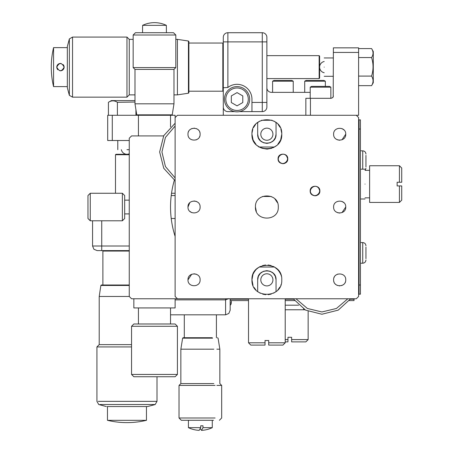 <?xml version="1.0" encoding="UTF-8"?>
<svg xmlns="http://www.w3.org/2000/svg" width="453" height="453" viewBox="0 0 453 453"><rect width="100%" height="100%" fill="white"/><g stroke="black" fill="none" stroke-linecap="round" stroke-linejoin="round"><path stroke-width="0.68" d="M57.055 65.73A3.669 3.669 0 0 0 56.784 67.118C59.224 62.384 61.676 62.384 64.122 67.118A3.669 3.669 0 0 0 63.046 64.524M61.189 63.528A3.669 3.669 0 0 0 60.453 63.448M60.294 63.454A3.669 3.669 0 0 0 57.061 65.713M67.333 47.627L53.573 47.627L53.567 67.118L53.567 86.614L67.333 86.614M188.431 93.222L188.884 92.695L188.884 41.546L188.431 41.019L188.431 93.222L177.417 94.87L173.98 94.87M188.431 41.019L177.417 39.371L177.417 94.87M129.258 39.371L129.258 94.87L126.965 97.163L126.965 37.072L129.258 39.371L133.154 39.371M69.36 38.913L69.36 95.328L67.333 87.763L67.333 46.478L69.36 38.913L72.537 37.072L72.537 97.163L126.965 97.163M72.537 37.072L126.965 37.072M69.36 95.328L72.537 97.163M129.258 94.87L134.988 94.87M175.815 39.371L177.417 39.371M266.868 78.59L319.155 78.59L319.155 55.651L266.868 55.651M319.155 78.59L319.614 78.131L319.614 56.11L319.155 55.651M325.35 81.217L323.974 80.424L306.086 80.424L304.71 81.217L325.35 81.217L325.35 86.387M293.238 81.217L291.862 80.424L273.974 80.424L272.598 81.217L293.238 81.217L293.238 92.35M231.319 300.599L231.319 302.893L230.169 302.893M251.959 102.44L251.959 111.614L262.281 111.614A4.587 4.587 0 0 0 266.868 107.027L266.868 37.305A4.587 4.587 0 0 0 262.281 32.718L227.876 32.718A4.587 4.587 0 0 0 223.289 37.305L223.289 87.763L227.876 87.48A14.909 14.909 0 0 1 251.959 99.23L251.959 102.44L262.281 102.44L262.281 111.614M234.654 111.614L227.876 111.614A4.587 4.587 0 0 1 223.289 107.027L223.289 87.763M266.868 87.763A4.587 4.587 0 0 0 271.455 92.35L310.214 92.35M188.884 91.2L222.831 91.2L222.831 43.041L188.884 43.041M223.289 43.499L222.831 43.041M223.289 90.742L223.289 115.283L223.289 90.742L222.831 91.2M224.433 99.23A12.616 12.616 0 0 0 237.049 111.846A12.616 12.616 0 0 0 249.665 99.23A12.616 12.616 0 0 0 237.049 86.614A12.616 12.616 0 0 0 224.433 99.23M248.289 99.23A11.24 11.24 0 0 1 237.049 110.47A11.24 11.24 0 0 1 225.809 99.23A11.24 11.24 0 0 1 237.049 87.99A11.24 11.24 0 0 1 248.289 99.23M242.785 102.542L237.049 105.849L231.319 102.542L231.319 95.917L237.049 92.61L242.785 95.917L242.785 102.542M251.959 111.614L239.444 111.614M353.827 298.765L354.02 299.223L354.478 298.765M230.169 300.599L248.516 300.599M285.214 300.599L294.478 300.599M349.342 300.599L354.02 300.599L354.02 299.223L350.333 299.223M293.487 299.223L285.214 299.223M248.516 299.223L230.169 299.223M60.606 70.787A3.669 3.669 0 0 0 64.122 67.118C61.676 71.857 59.23 71.857 56.784 67.118A3.669 3.669 0 0 0 57.061 68.528M57.067 68.539A3.669 3.669 0 0 0 57.854 69.717M59.717 70.713A3.669 3.669 0 0 0 60.453 70.787M108.341 420.322L146.455 420.322A83.986 83.986 0 0 1 107.469 420.322L107.469 406.556M107.242 406.556L147.604 406.556L155.169 404.529L157.004 401.352L157.004 376.743M100.011 404.529L155.169 404.529M98.261 401.352L157.004 401.352M100.866 285.458L129.258 285.458M102.531 285.005L101.387 285.005L100.86 285.458L99.213 296.472L129.258 296.472L129.258 138.216L131.551 135.923L163.624 135.923M291.636 341.879L305.854 341.879L308.148 339.586L291.636 339.586L291.636 341.879L291.636 337.292L287.966 337.292L287.966 341.879L287.966 339.586L285.214 339.586M308.148 339.586L308.148 311.375M303.561 309.773L303.561 308.94M285.214 305.186L298.646 305.186M365.945 161.155C365.945 170.328 365.945 170.328 365.945 161.155C365.945 151.981 365.945 151.981 365.945 161.155M365.945 252.893C365.945 262.066 365.945 262.066 365.945 252.893C365.945 243.72 365.945 243.72 365.945 252.893M360.441 150.832L362.734 150.832C364.682 151.025 365.752 152.095 365.945 154.043M360.441 263.216L362.734 263.216L362.734 242.57C364.682 242.763 365.752 243.833 365.945 245.786M360.441 242.57L362.734 242.57M330.854 98.312L330.854 87.18L329.478 86.387L330.854 87.18L310.214 87.18L311.59 86.387L310.214 87.18L310.214 98.312M373.283 82.712L373.283 51.529L371.585 48.584L358.606 48.584M371.8 85.283L371.585 85.657C373.515 82.469 373.515 79.275 371.585 76.087C373.515 69.909 373.515 63.731 371.585 57.554C373.515 54.564 373.515 51.574 371.585 48.584M324.201 67.118C324.201 55.283 324.201 55.283 324.201 67.118C324.201 78.952 324.201 78.952 324.201 67.118M333.204 96.897L333.38 47.854L358.606 47.854L358.606 115.283L177.417 115.283L175.124 117.576L175.124 296.472L177.417 298.765L131.551 298.765L129.258 296.472M358.606 47.854L333.38 47.854M305.854 115.283L305.854 98.312L331.086 98.312L332.706 97.638L333.165 96.987M333.38 96.019L332.706 97.638L331.086 98.312M102.882 285.005L102.882 251.058L129.258 251.058M129.258 250.6L97.146 250.6L93.901 249.258L92.559 246.013L92.559 220.787M103.341 250.6L102.882 251.058M97.146 250.6L101.732 250.6L101.732 220.787M92.559 223.08L92.559 233.652M358.606 119.411L359.065 119.869L359.065 294.178L358.606 294.637M129.258 154.733L115.492 154.733L115.492 193.261M359.065 294.178L360.441 294.178L360.441 119.869L359.065 119.869M358.606 57.554L371.585 57.554M358.606 76.087L371.585 76.087M358.606 85.657L371.585 85.657M129.258 154.275L115.951 154.275L115.492 154.733M329.478 86.387L311.59 86.387M365.945 258.697L365.945 247.089M365.945 166.953L365.945 155.351M285.214 309.773L304.948 309.773M285.214 341.879L287.966 341.879M101.387 285.005L129.258 285.005M99.213 296.472L99.213 344.631L131.551 344.631M99.213 344.631L96.919 346.924L131.551 346.924M145.583 406.556L146.461 406.556L146.455 420.322M324.201 72.74A5.736 5.736 0 0 1 324.201 61.5M129.258 153.794A5.736 5.736 0 0 1 121.342 149.688M126.965 149.688C115.124 149.688 115.124 149.688 126.965 149.688L129.258 149.688M129.258 140.509L107.695 140.509L107.695 115.283L175.124 115.283L175.124 117.576M107.695 140.509L107.695 115.283M359.065 190.968L358.606 190.968M359.065 177.208L358.606 177.208M365.027 184.088C365.027 203.318 365.027 203.318 365.027 184.088C365.027 164.858 365.027 164.858 365.027 184.088M369.614 197.848L365.027 197.848M369.614 170.328L365.027 170.328M401.726 185.923L399.433 185.923L401.726 185.923L401.726 200.141L399.433 202.434L369.614 202.434L369.614 165.741L399.433 165.741L401.726 168.035L401.726 182.253L399.433 182.253L399.433 165.741M399.433 202.434L399.433 185.923L397.134 185.923L397.134 182.253L401.726 182.253M117.395 115.283L117.395 102.304C114.405 100.373 111.415 100.373 108.426 102.304L108.426 115.283M134.988 100.606L111.364 100.606L108.426 102.304M135.928 115.283L135.928 109.694M134.988 102.044L117.395 102.304M188.425 420.282L188.425 427.655L200.713 427.655L200.713 425.786L202.989 425.786L202.989 427.655L201.494 430.35L200.356 428.821M199.178 430.35L200.713 427.655M202.989 427.655L212.185 427.655M212.078 337.717L183.154 337.717L182.621 338.17L180.86 349.184L180.86 383.589L179.026 385.424L179.026 417.989L181.319 420.282L213.505 420.282M179.026 417.989L215.09 417.989M179.026 385.424L215.09 385.424M217.327 337.717L218.086 338.17L219.847 349.184L219.847 383.589L221.681 385.424L216.868 385.424M180.86 383.589L213.822 383.589M180.86 349.184L213.822 349.184M219.847 349.184L216.868 349.184M182.621 338.17L212.604 338.17M183.154 337.717L212.236 337.717M175.124 299.863L225.583 299.863L225.583 314.818L228.827 313.476L230.169 310.231L230.169 298.765M171.528 193.261L175.124 193.261M225.583 314.818L170.538 314.818M199.195 430.35L199.218 430.35A27.52 27.52 0 0 1 188.431 427.655M268.703 345.09L282.921 345.09L285.214 342.796L268.703 342.796L268.703 345.09M248.516 342.796L265.033 342.796L265.033 345.09L250.809 345.09L248.516 342.796L248.516 298.765M285.214 342.796L285.214 298.765M265.033 342.796L265.033 340.503L268.703 340.503L268.703 342.796M166.41 32.718L166.353 25.345A27.497 27.497 0 0 0 142.616 25.345L166.353 25.345M142.616 25.345L142.616 27.214M142.559 32.718L142.559 27.214M171.687 115.283L172.219 114.83L136.749 114.83L134.988 103.816L173.98 103.816L173.98 69.411L175.815 67.576L133.154 67.576L133.154 35.011L175.815 35.011L175.815 67.576M134.988 103.816L134.988 69.411L173.98 69.411M175.815 35.011L173.522 32.718L135.447 32.718L133.154 35.011M90.266 193.261L87.973 195.554L87.973 218.493L90.266 220.787L90.266 193.261L122.372 193.261L122.372 220.787L90.266 220.787M122.372 193.261L124.671 195.554L124.671 218.493L122.372 220.787M131.551 326.285L133.845 323.991L175.124 323.991L177.417 326.285L177.417 374.45L131.551 374.45L131.551 326.285L177.417 326.285M131.551 374.45L133.845 376.743L175.124 376.743L177.417 374.45M138.431 115.283L138.431 135.923M170.538 115.283L170.538 126.863M175.124 298.765L175.124 307.938L133.845 307.938L133.845 298.765M170.538 323.991L170.538 307.938M138.431 323.991L138.431 307.938M175.124 236.392A96.325 96.325 0 0 1 174.354 180.186M175.124 234.546L174.552 234.546M175.124 218.493L171.223 218.493M171.223 195.554L175.124 195.554M272.927 134.207A6.059 6.059 0 0 1 266.868 140.266A6.059 6.059 0 0 1 260.803 134.207A6.059 6.059 0 0 1 266.868 128.148A6.059 6.059 0 0 1 272.927 134.207M260.803 279.841A6.059 6.059 0 0 1 266.868 273.782A6.059 6.059 0 0 1 272.927 279.841A6.059 6.059 0 0 1 266.868 285.9A6.059 6.059 0 0 1 260.803 279.841M196.364 274.246L194.048 273.782M191.727 274.246L187.989 279.841C187.61 272.026 200.481 272.026 200.107 279.841C200.481 287.661 187.61 287.661 187.989 279.841M196.364 201.426L194.048 200.962M189.762 202.74L187.989 207.021C187.61 199.207 200.481 199.207 200.107 207.021C200.481 214.841 187.61 214.841 187.989 207.021M199.79 132.27L199.643 131.885M198.612 130.221L198.329 129.92M196.738 128.777L196.364 128.607M194.456 128.159L194.048 128.148M192.112 128.465L191.727 128.607M190.062 129.637L189.762 129.92M188.618 131.512L188.448 131.885M187.989 134.207C187.61 126.387 200.481 126.387 200.107 134.207C200.481 142.021 187.61 142.021 187.989 134.207M337.366 139.801L339.688 140.266M342.004 139.801L345.741 134.207C346.12 142.021 333.249 142.021 333.623 134.207C333.249 126.387 346.12 126.387 345.741 134.207M337.366 212.621L339.688 213.086M342.004 212.621L345.741 207.021C346.12 214.841 333.249 214.841 333.623 207.021C333.249 199.207 346.12 199.207 345.741 207.021M333.94 281.777L334.088 282.162M335.118 283.827L335.401 284.127M336.992 285.271L337.366 285.441M339.274 285.888L339.682 285.9M341.619 285.583L342.004 285.441M343.668 284.405L343.969 284.127M345.112 282.536L345.282 282.162M345.741 279.841C346.12 287.661 333.249 287.661 333.623 279.841C333.249 272.026 346.12 272.026 345.741 279.841M278.08 159.116L278.419 160.662M278.521 160.9L279.495 162.287M279.569 162.361L282.479 163.686M283.278 163.692L284.58 163.414M285.543 162.938L285.99 162.61M286.545 162.078L287.763 159.088M287.768 158.861C288.068 165.113 277.774 165.113 278.074 158.861C277.774 152.61 288.068 152.61 287.768 158.861L286.347 155.436M280.69 139.79L281.772 134.207C282.7 153.437 251.03 153.437 251.959 134.207L253.091 139.909M253.25 140.277L256.03 144.439M257.338 145.673L260.645 147.752M261.709 148.193L266.868 149.111M267.276 149.105L271.93 148.227M273.335 147.638L276.387 145.679M277.819 144.314L280.56 140.102M252.95 274.495L251.959 279.841C251.03 260.611 282.7 260.611 281.772 279.841C282.7 299.076 251.03 299.076 251.959 279.841L253.001 285.322M253.98 287.338L255.945 289.988M257.74 291.63L260.379 293.267M262.717 294.161L265.713 294.705M268.238 294.688L271.222 294.099M273.555 293.165L276.177 291.489M277.938 289.824L279.977 286.947M280.792 285.158L280.928 284.801M255.447 207.021C254.739 192.293 278.991 192.293 278.284 207.021C278.991 221.755 254.739 221.755 255.447 207.021L256.324 211.409M310.192 191.228L310.531 192.768M310.633 193.006L311.602 194.394M311.681 194.473L314.592 195.798M315.39 195.804L316.687 195.52M317.649 195.045L318.097 194.722M318.652 194.184L319.869 191.194M319.875 190.968C320.175 197.219 309.88 197.219 310.18 190.968C309.88 184.716 320.175 184.716 319.875 190.968L318.453 187.542M175.124 177.921L165.424 166.528L161.936 151.981L165.424 137.429L175.124 126.042M159.643 151.981L163.76 135.662L175.124 123.25L163.76 135.662L159.643 151.981L163.76 168.295L175.124 180.707L163.76 168.295L159.643 151.981M350.639 298.765L338.227 310.129L321.907 314.246L305.594 310.129L293.182 298.765L305.594 310.129L321.907 314.246L338.227 310.129L350.639 298.765M279.682 162.1C275.305 158.114 282.179 151.234 286.166 155.611C290.543 159.598 283.669 166.478 279.682 162.1M311.789 194.207C307.411 190.22 314.291 183.346 318.278 187.723C322.655 191.71 315.775 198.584 311.789 194.207M251.959 134.207C251.03 114.971 282.7 114.971 281.772 134.207M177.417 298.765L356.313 298.765L358.606 296.472L358.606 117.576L356.313 115.283M277.417 202.661L274.937 198.946M271.239 196.477L262.497 196.477M280.928 274.886L280.769 274.467M279.756 272.349L277.842 269.756M276.036 268.085L273.425 266.455M271.081 265.543L268.091 264.982M265.571 264.988L262.576 265.566M260.249 266.483L257.621 268.142M255.843 269.801L253.906 272.468M281.726 133.029L280.883 129.133M280.09 127.321L278.125 124.433M276.755 123.052L273.759 120.985M272.066 120.232L261.511 120.294M259.846 121.053L256.868 123.148M255.554 124.496L253.521 127.559M252.791 129.292L252.01 132.95M337.751 274.099L337.366 274.246M335.701 275.277L335.401 275.56M334.257 277.145L334.088 277.525M343.969 202.74L342.004 201.426M343.969 129.92L342.004 128.607M195.979 139.949L196.364 139.801M198.035 138.771L198.329 138.488M199.473 136.902L199.643 136.523M189.762 211.308L191.727 212.621M258.759 147.015L274.49 147.015M256.551 269.076L259.252 267.027L274.484 267.027L278.017 269.948M251.959 279.841L252.683 275.254M253.272 273.72L254.999 270.815M255.656 270.016L256.222 269.399M278.725 270.809L280.367 273.521M281.183 275.696L281.279 276.03M257.689 291.596L257.689 279.841L258.352 276.432M258.391 276.33L260.305 273.431M260.379 273.357L263.255 271.409M263.357 271.364L266.76 270.668M266.868 270.668L270.277 271.324M270.379 271.364L273.272 273.278M273.352 273.357L275.299 276.234M275.339 276.33L276.041 279.841L276.041 291.596M276.041 122.452L276.041 134.207L275.384 137.616M275.339 137.718L273.431 140.617M273.352 140.69L270.475 142.638M270.373 142.684L266.976 143.38M266.868 143.38L263.453 142.723M263.357 142.678L260.458 140.77M260.379 140.69L258.431 137.814M258.391 137.718L257.689 134.207L257.689 122.452M276.041 134.207C276.607 146.042 257.123 146.042 257.689 134.207M257.689 279.841C257.123 268.006 276.607 268.006 276.041 279.841M280.798 274.541L280.418 273.623M256.783 268.861L256.279 269.348M253.318 273.623L252.978 274.422M347.847 298.765L336.46 308.465L321.907 311.953L307.361 308.465L295.968 298.765M227.876 87.48L227.876 41.891L262.281 41.891L262.281 102.44L266.868 102.44M262.281 32.718L262.281 41.891L266.868 41.891M223.289 41.891L227.876 41.891L227.876 32.718M362.734 169.179L362.734 150.832M92.559 246.013L129.258 246.013M310.441 115.283L310.441 98.312M333.38 52.44L358.606 52.44M360.441 285.005L359.065 285.005M360.441 129.043L359.065 129.043M112.282 140.509L112.282 115.283M228.827 298.601L225.583 299.863L225.583 298.765M53.573 47.627A83.986 83.986 0 0 0 53.567 86.614M231.319 302.893L231.013 304.257L230.169 305.35M272.598 92.35L272.598 81.217M304.71 92.35L304.71 81.217M365.192 170.328L365.945 168.261M362.734 263.216C364.682 263.023 365.752 261.953 365.945 260.005M373.283 82.718L371.698 85.464M333.38 57.944L324.201 57.944M333.38 76.297L324.201 76.297M106.319 406.556L98.754 404.529L96.919 401.352L96.919 346.924M117.786 140.509L117.786 149.688M360.441 198.997L365.027 198.997M360.441 169.179L365.027 169.179M201.511 430.35A27.52 27.52 0 0 0 212.281 427.655L212.281 420.282M219.388 420.282L221.681 417.989L221.681 385.424M184.297 314.818L184.297 337.717M216.409 314.818L216.409 337.717M137.282 115.283L136.749 114.83M172.219 114.83L173.98 103.816M134.988 69.411L133.154 67.576M124.671 200.141L129.258 200.141M124.671 213.907L129.258 213.907"/></g></svg>
